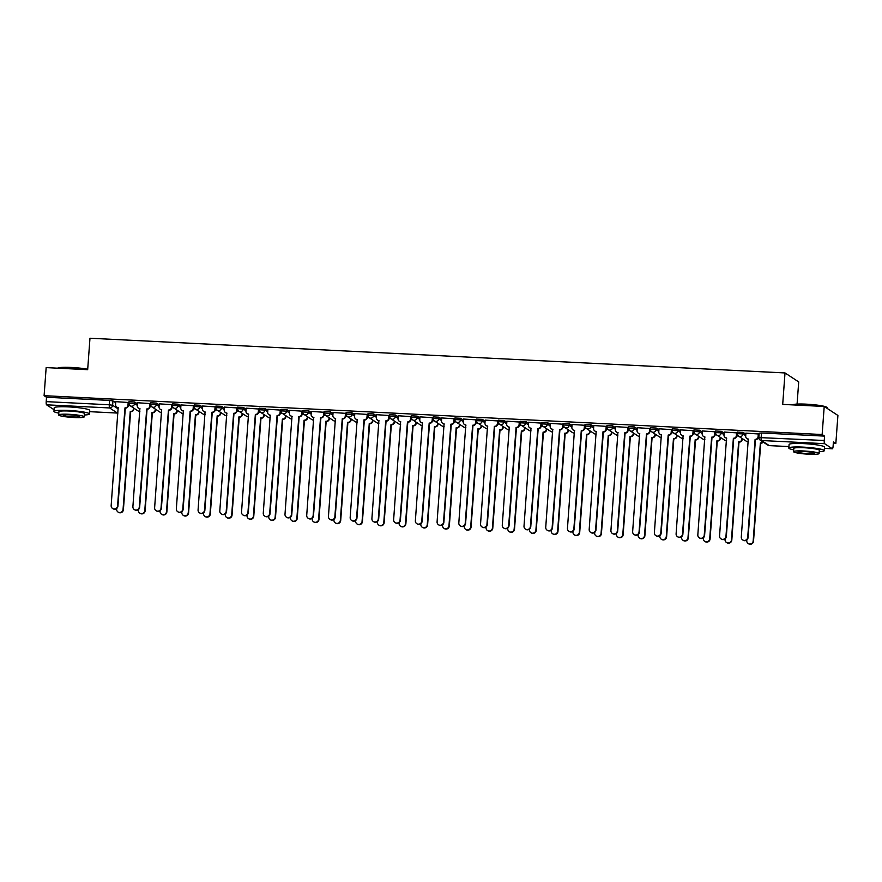 <?xml version="1.0" encoding="UTF-8"?>
<svg xmlns="http://www.w3.org/2000/svg" width="882" height="882" viewBox="0 0 882 882"><rect width="100%" height="100%" fill="white"/><g stroke="black" fill="none" stroke-linecap="round" stroke-linejoin="round"><path stroke-width="1.32" d="M137.438 403.802L134.681 401.994L129.114 401.718M159.168 404.893L156.412 403.085L150.844 402.798M180.898 405.974L178.142 404.165L172.563 403.89M202.628 407.054L199.872 405.246L194.294 404.97M224.359 408.146L221.591 406.337L216.024 406.062M246.078 409.226L243.322 407.418L237.754 407.142M267.808 410.317L265.052 408.509L259.484 408.234M289.539 411.398L286.782 409.59L281.215 409.314M311.269 412.489L308.513 410.681L302.934 410.395M332.999 413.57L330.243 411.762L324.664 411.486M354.729 414.65L351.962 412.842L346.394 412.567M376.449 415.742L373.692 413.934L368.125 413.658M398.179 416.822L395.423 415.014L389.855 414.738M419.909 417.914L417.153 416.106L411.585 415.83M441.639 418.994L438.883 417.186L433.305 416.91M463.37 420.086L460.613 418.277L455.035 417.991M485.1 421.166L482.333 419.358L476.765 419.082M506.819 422.257L504.063 420.449L498.495 420.163M528.55 423.338L525.793 421.53L520.226 421.254M550.28 424.418L547.524 422.61L541.956 422.335M572.01 425.51L569.254 423.702L563.675 423.426M593.74 426.59L590.984 424.782L585.405 424.507M615.471 427.682L612.703 425.874L607.136 425.587M637.19 428.762L634.434 426.954L628.866 426.679M658.92 429.854L656.164 428.046L650.596 427.759M680.65 430.934L677.894 429.126L672.327 428.85M702.381 432.015L699.624 430.207L694.046 429.931M724.111 433.106L721.355 431.298L715.776 431.022M745.841 434.187L743.074 432.378L737.506 432.103M833.303 443.381L835.838 443.503L833.413 441.915L833.093 446.292A2.844 0.573 92.9 0 1 832.41 448.773A2.844 0.573 92.9 0 1 832.343 448.751L824.593 443.668L761.497 440.515L769.247 445.597L788.927 446.579M797.074 404.077L798.706 381.917L785.013 372.943L782.698 404.397L824.207 406.47L822.145 434.528L44.1 395.676L46.162 367.607L87.671 369.679L89.975 338.236L785.013 372.943M824.207 406.47L837.9 415.444L835.838 443.503M54.078 409.744L46.548 404.816A2.844 0.573 -87.1 0 1 46.206 401.63L46.526 397.264L109.622 400.417L112.951 400.913L115.707 402.721M46.526 397.264L44.1 395.676M824.571 436.116L761.475 432.974L761.155 437.34A2.844 0.573 -87.1 0 0 761.497 440.515A2.844 2.767 123.2 0 1 758.917 437.56L824.251 440.493L824.571 436.116L822.145 434.528M824.251 440.493A2.844 0.573 92.9 0 0 824.593 443.668M758.663 433.977L745.918 433.139M736.944 432.886L724.188 432.059M715.214 431.805L702.458 430.978M693.484 430.714L680.728 429.887M671.753 429.633L658.997 428.806M650.023 428.542L637.267 427.715M628.293 427.461L615.548 426.634M606.573 426.381L593.818 425.543M584.843 425.289L572.087 424.463M563.113 424.209L550.357 423.382M541.383 423.117L528.627 422.291M519.652 422.037L506.896 421.21M497.922 420.946L485.177 420.119M476.203 419.865L463.447 419.038M454.473 418.785L441.717 417.947M432.742 417.693L419.986 416.866M411.012 416.613L398.256 415.775M389.282 415.521L376.526 414.694M367.551 414.441L354.807 413.614M345.832 413.349L333.076 412.522M324.102 412.269L311.346 411.442M302.372 411.177L289.616 410.351M280.641 410.097L267.885 409.27M258.911 409.016L246.155 408.179M237.181 407.925L224.436 407.098M215.462 406.845L202.706 406.018M193.731 405.753L180.975 404.926M172.001 404.673L159.245 403.846M150.271 403.581L137.515 402.754M128.54 402.501L115.785 401.674M761.475 432.974L759.237 433.183M738.41 436.028L736.713 435.94M716.691 434.947L714.982 434.859M694.961 433.856L693.252 433.768M673.231 432.775L671.533 432.687M651.5 431.684L649.802 431.607M629.77 430.603L628.072 430.515M608.04 429.512L606.342 429.435M586.321 428.432L584.612 428.343M564.59 427.351L562.881 427.263M542.86 426.26L541.162 426.171M521.13 425.179L519.432 425.091M499.399 424.088L497.702 424.01M477.669 423.007L475.971 422.919M455.95 421.916L454.241 421.839M434.22 420.835L432.511 420.747M412.489 419.755L410.792 419.667M390.759 418.663L389.061 418.575M369.029 417.583L367.331 417.495M347.299 416.491L345.601 416.403M325.579 415.411L323.87 415.323M303.849 414.32L302.14 414.242M282.119 413.239L280.421 413.151M260.388 412.148L258.691 412.07M238.658 411.067L236.96 410.979M216.928 409.987L215.23 409.898M195.209 408.895L193.5 408.807M173.478 407.815L171.77 407.727M151.748 406.723L150.05 406.646M130.018 405.643L128.32 405.555M745.918 433.084L745.698 436.061A2.844 2.767 -56.8 0 0 748.278 439.027L741.288 537.05A3.274 3.186 -56.8 0 0 742.699 539.938A3.274 3.186 -56.8 0 0 747.693 537.37L755.102 439.368A2.844 2.767 -56.8 0 0 758.101 436.689L758.454 436.921A2.844 2.767 123.2 0 1 755.455 439.6L748.057 537.601A3.274 3.186 123.2 0 1 743.052 540.181L742.699 539.938M758.674 433.911L758.454 436.921M748.476 439.247A2.844 2.767 123.2 0 1 747.286 438.817L746.922 438.586M758.311 433.701L758.101 436.689M763.272 442.136A2.844 2.767 123.2 0 1 760.934 443.183L760.582 442.951A2.844 2.767 -56.8 0 0 762.919 441.904M746.822 539.96L746.767 540.633A3.274 3.186 -56.8 0 0 748.179 543.533A3.274 3.186 -56.8 0 0 753.173 540.953L760.372 442.94M760.725 443.183L753.526 541.184A3.274 3.186 123.2 0 1 748.531 543.764L748.179 543.533M724.188 432.004L723.968 434.98A2.844 2.767 -56.8 0 0 726.548 437.935L719.558 535.958A3.274 3.186 -56.8 0 0 720.969 538.858A3.274 3.186 -56.8 0 0 725.963 536.278L733.372 438.277A2.844 2.767 -56.8 0 0 736.371 435.598L736.724 435.829A2.844 2.767 123.2 0 1 733.736 438.508L726.327 536.51A3.274 3.186 123.2 0 1 721.322 539.089L720.969 538.858M736.944 432.83L736.724 435.829M726.746 438.156A2.844 2.767 123.2 0 1 725.555 437.737L725.191 437.505M736.591 432.621L736.371 435.598M702.458 430.912L702.237 433.9A2.844 2.767 -56.8 0 0 704.817 436.855L697.827 534.878A3.274 3.186 -56.8 0 0 699.239 537.777A3.274 3.186 -56.8 0 0 704.244 535.198L711.642 437.196A2.844 2.767 -56.8 0 0 714.641 434.517L714.993 434.749A2.844 2.767 123.2 0 1 712.006 437.428L704.597 535.429A3.274 3.186 123.2 0 1 699.602 538.009L699.239 537.777M715.214 431.75L714.993 434.749M705.016 437.075A2.844 2.767 123.2 0 1 703.825 436.645L703.472 436.414M714.861 431.541L714.641 434.517M742.269 438.563L742.203 439.423A2.844 2.767 123.2 0 1 739.204 442.103L738.851 441.871A2.844 2.767 -56.8 0 0 741.85 439.192L741.905 438.332M725.092 538.869L725.037 539.552A3.274 3.186 -56.8 0 0 726.448 542.452A3.274 3.186 -56.8 0 0 731.443 539.872L738.642 441.86M738.995 442.091L731.806 540.104A3.274 3.186 123.2 0 1 726.801 542.684L726.448 542.452M720.539 437.483L720.473 438.332A2.844 2.767 123.2 0 1 717.485 441.022L717.121 440.78A2.844 2.767 -56.8 0 0 720.12 438.1L720.175 437.24M703.362 537.788L703.307 538.461A3.274 3.186 -56.8 0 0 704.718 541.361A3.274 3.186 -56.8 0 0 709.712 538.781L716.912 440.768M717.275 441.011L710.076 539.012A3.274 3.186 123.2 0 1 705.071 541.592L704.718 541.361M792.51 404.882L792.532 404.86A17.364 1.985 4.2 0 1 806.38 404.165A17.364 1.985 4.2 0 1 826.941 407.385L827.338 407.837A17.794 2.029 -175.8 0 0 824.659 406.767M823.093 406.415A17.794 2.029 -175.8 0 0 806.269 404.529A17.794 2.029 -175.8 0 0 792.885 404.904M819.235 451.705A17.794 2.029 -175.8 0 0 824.306 450.669A17.794 2.029 -175.8 0 0 803.138 447.119A17.794 2.029 -175.8 0 0 788.817 448.056A17.794 2.029 -175.8 0 0 793.69 449.831M824.306 450.669L824.571 447.141A17.794 2.029 -175.8 0 0 803.403 443.591A17.794 2.029 -175.8 0 0 789.081 444.539L788.817 448.056M793.546 451.672L793.789 448.42A12.811 1.455 4.2 0 1 804.097 447.747A12.811 1.455 4.2 0 1 819.345 450.305L819.102 453.546A12.811 1.455 -175.8 0 0 803.866 450.989A12.811 1.455 -175.8 0 0 793.546 451.672A12.811 1.455 -175.8 0 0 808.794 454.219A12.811 1.455 -175.8 0 0 819.102 453.546M807.912 453.646A8.258 0.937 -175.8 0 0 814.56 453.216A8.258 0.937 -175.8 0 0 804.737 451.562A8.258 0.937 -175.8 0 0 798.089 452.003A8.258 0.937 -175.8 0 0 807.912 453.646M827.404 408.564L827.437 408.079A17.794 2.029 -175.8 0 0 827.338 407.837M57.672 368.158L57.639 368.18A17.364 1.985 4.2 0 1 71.519 367.463A17.364 1.985 4.2 0 1 87.704 369.249M87.671 369.602A17.794 2.029 -175.8 0 0 71.398 367.827A17.794 2.029 -175.8 0 0 58.014 368.202M84.374 415.003A17.794 2.029 -175.8 0 0 89.446 413.967A17.794 2.029 -175.8 0 0 68.278 410.417A17.794 2.029 -175.8 0 0 53.956 411.354A17.794 2.029 -175.8 0 0 58.818 413.129M89.446 413.967L89.699 410.439A17.794 2.029 -175.8 0 0 68.531 406.889A17.794 2.029 -175.8 0 0 54.21 407.826L53.956 411.354M58.686 414.97L58.918 411.718A12.811 1.455 4.2 0 1 69.237 411.045A12.811 1.455 4.2 0 1 84.474 413.603L84.231 416.844A12.811 1.455 -175.8 0 0 68.994 414.286A12.811 1.455 -175.8 0 0 58.686 414.97A12.811 1.455 -175.8 0 0 73.923 417.517A12.811 1.455 -175.8 0 0 84.231 416.844M73.052 416.943A8.258 0.937 -175.8 0 0 79.689 416.502A8.258 0.937 -175.8 0 0 69.865 414.86A8.258 0.937 -175.8 0 0 63.228 415.301A8.258 0.937 -175.8 0 0 73.052 416.943M680.728 429.832L680.518 432.808A2.844 2.767 -56.8 0 0 683.098 435.774L676.108 533.786A3.274 3.186 -56.8 0 0 677.519 536.686A3.274 3.186 -56.8 0 0 682.514 534.106L689.922 436.105A2.844 2.767 -56.8 0 0 692.91 433.426L693.263 433.657A2.844 2.767 123.2 0 1 690.275 436.347L682.866 534.338A3.274 3.186 123.2 0 1 677.872 536.918L677.519 536.686M693.484 430.659L693.263 433.657M683.285 435.995A2.844 2.767 123.2 0 1 682.095 435.565L681.742 435.333M693.131 430.449L692.91 433.426M659.008 428.751L658.788 431.728A2.844 2.767 -56.8 0 0 661.368 434.683L654.378 532.706A3.274 3.186 -56.8 0 0 655.789 535.606A3.274 3.186 -56.8 0 0 660.783 533.026L668.192 435.024A2.844 2.767 -56.8 0 0 671.18 432.345L671.533 432.577A2.844 2.767 123.2 0 1 668.545 435.256L661.136 533.257A3.274 3.186 123.2 0 1 656.142 535.837L655.789 535.606M671.753 429.578L671.533 432.577M661.555 434.903A2.844 2.767 123.2 0 1 660.364 434.473L660.012 434.242M671.4 429.369L671.18 432.345M637.278 427.66L637.058 430.637A2.844 2.767 -56.8 0 0 639.637 433.602L632.648 531.614A3.274 3.186 -56.8 0 0 634.059 534.514A3.274 3.186 -56.8 0 0 639.053 531.934L646.462 433.944A2.844 2.767 -56.8 0 0 649.45 431.254L649.813 431.496A2.844 2.767 123.2 0 1 646.815 434.176L639.406 532.177A3.274 3.186 123.2 0 1 634.412 534.746L634.059 534.514M650.034 428.487L649.813 431.496M639.825 433.823A2.844 2.767 123.2 0 1 638.634 433.393L638.281 433.161M649.67 428.277L649.45 431.254M698.809 436.392L698.742 437.252A2.844 2.767 123.2 0 1 695.755 439.931L695.391 439.699A2.844 2.767 -56.8 0 0 698.39 437.02L698.456 436.16M681.632 536.697L681.577 537.381A3.274 3.186 -56.8 0 0 682.988 540.28A3.274 3.186 -56.8 0 0 687.993 537.7L695.181 439.688M695.545 439.92L688.346 537.932A3.274 3.186 123.2 0 1 683.352 540.512L682.988 540.28M677.078 435.311L677.012 436.171A2.844 2.767 123.2 0 1 674.024 438.85L673.672 438.619A2.844 2.767 -56.8 0 0 676.659 435.928L676.726 435.08M659.901 535.617L659.857 536.289A3.274 3.186 -56.8 0 0 661.257 539.189A3.274 3.186 -56.8 0 0 666.263 536.609L673.462 438.608M673.815 438.839L666.616 536.851A3.274 3.186 123.2 0 1 661.621 539.42L661.257 539.189M655.348 434.22L655.282 435.08A2.844 2.767 123.2 0 1 652.294 437.759L651.941 437.527A2.844 2.767 -56.8 0 0 654.929 434.848L654.995 433.988M638.171 534.525L638.127 535.209A3.274 3.186 -56.8 0 0 639.538 538.108A3.274 3.186 -56.8 0 0 644.533 535.528L651.732 437.516M652.085 437.748L644.885 535.76A3.274 3.186 123.2 0 1 639.891 538.34L639.538 538.108M615.548 426.579L615.327 429.556A2.844 2.767 -56.8 0 0 617.907 432.511L610.917 530.534A3.274 3.186 -56.8 0 0 612.328 533.434A3.274 3.186 -56.8 0 0 617.323 530.854L624.732 432.853A2.844 2.767 -56.8 0 0 627.73 430.173L628.083 430.405A2.844 2.767 123.2 0 1 625.084 433.084L617.687 531.085A3.274 3.186 123.2 0 1 612.681 533.665L612.328 533.434M628.304 427.406L628.083 430.405M618.106 432.731A2.844 2.767 123.2 0 1 616.915 432.312L616.551 432.07M627.94 427.197L627.73 430.173M633.618 433.139L633.563 433.999A2.844 2.767 123.2 0 1 630.564 436.678L630.211 436.447A2.844 2.767 -56.8 0 0 633.199 433.757L633.265 432.908M616.452 533.445L616.397 534.128A3.274 3.186 -56.8 0 0 617.808 537.017A3.274 3.186 -56.8 0 0 622.802 534.448L630.002 436.436M630.354 436.667L623.155 534.679A3.274 3.186 123.2 0 1 618.161 537.259L617.808 537.017M593.818 425.488L593.597 428.465A2.844 2.767 -56.8 0 0 596.177 431.43L589.187 529.454A3.274 3.186 -56.8 0 0 590.598 532.342A3.274 3.186 -56.8 0 0 595.593 529.773L603.001 431.772A2.844 2.767 -56.8 0 0 606 429.093L606.353 429.325A2.844 2.767 123.2 0 1 603.365 432.004L595.956 530.005A3.274 3.186 123.2 0 1 590.951 532.585L590.598 532.342M606.573 426.315L606.353 429.325M596.375 431.651A2.844 2.767 123.2 0 1 595.185 431.221L594.821 430.989M606.221 426.105L606 429.093M611.899 432.048L611.832 432.908A2.844 2.767 123.2 0 1 608.834 435.587L608.481 435.355A2.844 2.767 -56.8 0 0 611.48 432.676L611.535 431.816M594.722 532.353L594.666 533.037A3.274 3.186 -56.8 0 0 596.078 535.936A3.274 3.186 -56.8 0 0 601.072 533.356L608.271 435.344M608.624 435.576L601.436 533.588A3.274 3.186 123.2 0 1 596.43 536.168L596.078 535.936M572.087 424.407L571.867 427.384A2.844 2.767 -56.8 0 0 574.447 430.339L567.457 528.362A3.274 3.186 -56.8 0 0 568.868 531.262A3.274 3.186 -56.8 0 0 573.873 528.682L581.271 430.681A2.844 2.767 -56.8 0 0 584.27 428.002L584.623 428.233A2.844 2.767 123.2 0 1 581.635 430.912L574.226 528.913A3.274 3.186 123.2 0 1 569.232 531.493L568.868 531.262M584.843 425.234L584.623 428.233M574.645 430.559A2.844 2.767 123.2 0 1 573.454 430.14L573.102 429.909M584.49 425.025L584.27 428.002M590.168 430.967L590.102 431.827A2.844 2.767 123.2 0 1 587.114 434.506L586.751 434.275A2.844 2.767 -56.8 0 0 589.749 431.596L589.804 430.736M572.991 531.273L572.936 531.956A3.274 3.186 -56.8 0 0 574.347 534.856A3.274 3.186 -56.8 0 0 579.342 532.276L586.541 434.264M586.905 434.495L579.706 532.508A3.274 3.186 123.2 0 1 574.7 535.087L574.347 534.856M550.357 423.316L550.148 426.293A2.844 2.767 -56.8 0 0 552.727 429.258L545.738 527.282A3.274 3.186 -56.8 0 0 547.138 530.181A3.274 3.186 -56.8 0 0 552.143 527.601L559.552 429.6A2.844 2.767 -56.8 0 0 562.54 426.921L562.892 427.153A2.844 2.767 123.2 0 1 559.905 429.832L552.496 527.833A3.274 3.186 123.2 0 1 547.502 530.413L547.138 530.181M563.113 424.154L562.892 427.153M552.915 429.479A2.844 2.767 123.2 0 1 551.724 429.049L551.371 428.817M562.76 423.944L562.54 426.921M568.438 429.887L568.372 430.736A2.844 2.767 123.2 0 1 565.384 433.426L565.02 433.183A2.844 2.767 -56.8 0 0 568.019 430.504L568.085 429.644M551.261 530.192L551.206 530.865A3.274 3.186 -56.8 0 0 552.617 533.764A3.274 3.186 -56.8 0 0 557.622 531.185L564.811 433.172M565.175 433.415L557.975 531.416A3.274 3.186 123.2 0 1 552.981 533.996L552.617 533.764M528.638 422.235L528.417 425.212A2.844 2.767 -56.8 0 0 530.997 428.167L524.007 526.19A3.274 3.186 -56.8 0 0 525.418 529.09A3.274 3.186 -56.8 0 0 530.413 526.51L537.822 428.509A2.844 2.767 -56.8 0 0 540.809 425.83L541.162 426.061A2.844 2.767 123.2 0 1 538.174 428.751L530.766 526.741A3.274 3.186 123.2 0 1 525.771 529.321L525.418 529.09M541.383 423.062L541.162 426.061M531.185 428.387A2.844 2.767 123.2 0 1 529.994 427.968L529.641 427.737M541.03 422.853L540.809 425.83M546.708 428.795L546.642 429.655A2.844 2.767 123.2 0 1 543.654 432.334L543.301 432.103A2.844 2.767 -56.8 0 0 546.289 429.424L546.355 428.564M529.531 529.101L529.487 529.784A3.274 3.186 -56.8 0 0 530.887 532.684A3.274 3.186 -56.8 0 0 535.892 530.104L543.091 432.092M543.444 432.323L536.245 530.336A3.274 3.186 123.2 0 1 531.251 532.915L530.887 532.684M506.907 421.155L506.687 424.132A2.844 2.767 -56.8 0 0 509.267 427.086L502.277 525.11A3.274 3.186 -56.8 0 0 503.688 528.009A3.274 3.186 -56.8 0 0 508.682 525.429L516.091 427.428A2.844 2.767 -56.8 0 0 519.079 424.749L519.443 424.981A2.844 2.767 123.2 0 1 516.444 427.66L509.035 525.661A3.274 3.186 123.2 0 1 504.041 528.241L503.688 528.009M519.663 421.982L519.443 424.981M509.454 427.307A2.844 2.767 123.2 0 1 508.264 426.877L507.911 426.645M519.3 421.772L519.079 424.749M524.977 427.715L524.911 428.564A2.844 2.767 123.2 0 1 521.923 431.254L521.571 431.022A2.844 2.767 -56.8 0 0 524.558 428.332L524.625 427.483M507.8 528.02L507.756 528.693A3.274 3.186 -56.8 0 0 509.168 531.592A3.274 3.186 -56.8 0 0 514.162 529.013L521.361 431.011M521.714 431.243L514.515 529.255A3.274 3.186 123.2 0 1 509.52 531.824L509.168 531.592M485.177 420.064L484.957 423.04A2.844 2.767 -56.8 0 0 487.537 426.006L480.547 524.018A3.274 3.186 -56.8 0 0 481.958 526.918A3.274 3.186 -56.8 0 0 486.952 524.338L494.361 426.348A2.844 2.767 -56.8 0 0 497.36 423.658L497.713 423.9A2.844 2.767 123.2 0 1 494.714 426.579L487.316 524.581A3.274 3.186 123.2 0 1 482.311 527.149L481.958 526.918M497.933 420.89L497.713 423.9M487.735 426.227A2.844 2.767 123.2 0 1 486.544 425.797L486.18 425.565M497.569 420.681L497.36 423.658M503.247 426.623L503.192 427.483A2.844 2.767 123.2 0 1 500.193 430.162L499.84 429.931A2.844 2.767 -56.8 0 0 502.828 427.252L502.894 426.392M486.081 526.929L486.026 527.612A3.274 3.186 -56.8 0 0 487.437 530.512A3.274 3.186 -56.8 0 0 492.432 527.932L499.631 429.92M499.984 430.151L492.784 528.164A3.274 3.186 123.2 0 1 487.79 530.744L487.437 530.512M463.447 418.983L463.226 421.96A2.844 2.767 -56.8 0 0 465.806 424.915L458.816 522.938A3.274 3.186 -56.8 0 0 460.228 525.837A3.274 3.186 -56.8 0 0 465.222 523.258L472.631 425.256A2.844 2.767 -56.8 0 0 475.63 422.577L475.982 422.809A2.844 2.767 123.2 0 1 472.995 425.488L465.586 523.489A3.274 3.186 123.2 0 1 460.58 526.069L460.228 525.837M476.203 419.81L475.982 422.809M466.005 425.135A2.844 2.767 123.2 0 1 464.814 424.705L464.45 424.474M475.85 419.6L475.63 422.577M481.528 425.543L481.462 426.403A2.844 2.767 123.2 0 1 478.463 429.082L478.11 428.85A2.844 2.767 -56.8 0 0 481.109 426.16L481.164 425.311M464.351 525.848L464.296 526.521A3.274 3.186 -56.8 0 0 465.707 529.421A3.274 3.186 -56.8 0 0 470.701 526.852L477.901 428.839M478.253 429.071L471.065 527.083A3.274 3.186 123.2 0 1 466.06 529.663L465.707 529.421M441.717 417.892L441.496 420.868A2.844 2.767 -56.8 0 0 444.076 423.834L437.086 521.857A3.274 3.186 -56.8 0 0 438.497 524.746A3.274 3.186 -56.8 0 0 443.503 522.177L450.9 424.176A2.844 2.767 -56.8 0 0 453.899 421.486L454.252 421.728A2.844 2.767 123.2 0 1 451.264 424.407L443.855 522.409A3.274 3.186 123.2 0 1 438.861 524.988L438.497 524.746M454.473 418.718L454.252 421.728M444.274 424.055A2.844 2.767 123.2 0 1 443.084 423.625L442.731 423.393M454.12 418.509L453.899 421.486M459.798 424.451L459.731 425.311A2.844 2.767 123.2 0 1 456.744 427.99L456.38 427.759A2.844 2.767 -56.8 0 0 459.379 425.08L459.434 424.22M442.621 524.757L442.566 525.44A3.274 3.186 -56.8 0 0 443.977 528.34A3.274 3.186 -56.8 0 0 448.971 525.76L456.17 427.748M456.534 427.979L449.335 525.992A3.274 3.186 123.2 0 1 444.33 528.572L443.977 528.34M419.986 416.811L419.777 419.788A2.844 2.767 -56.8 0 0 422.357 422.743L415.367 520.766A3.274 3.186 -56.8 0 0 416.767 523.665A3.274 3.186 -56.8 0 0 421.772 521.086L429.181 423.084A2.844 2.767 -56.8 0 0 432.169 420.405L432.522 420.637A2.844 2.767 123.2 0 1 429.534 423.316L422.125 521.317A3.274 3.186 123.2 0 1 417.131 523.897L416.767 523.665M432.742 417.638L432.522 420.637M422.544 422.963A2.844 2.767 123.2 0 1 421.353 422.544L421.001 422.302M432.389 417.429L432.169 420.405M438.067 423.371L438.001 424.231A2.844 2.767 123.2 0 1 435.013 426.91L434.65 426.679A2.844 2.767 -56.8 0 0 437.648 423.999L437.715 423.139M420.89 523.676L420.835 524.36A3.274 3.186 -56.8 0 0 422.246 527.249A3.274 3.186 -56.8 0 0 427.252 524.68L434.44 426.668M434.804 426.899L427.605 524.911A3.274 3.186 123.2 0 1 422.61 527.491L422.246 527.249M398.267 415.72L398.047 418.696A2.844 2.767 -56.8 0 0 400.626 421.662L393.637 519.685A3.274 3.186 -56.8 0 0 395.048 522.585A3.274 3.186 -56.8 0 0 400.042 520.005L407.451 422.004A2.844 2.767 -56.8 0 0 410.439 419.325L410.792 419.556A2.844 2.767 123.2 0 1 407.804 422.235L400.395 520.237A3.274 3.186 123.2 0 1 395.401 522.817L395.048 522.585M411.012 416.558L410.792 419.556M400.814 421.883A2.844 2.767 123.2 0 1 399.623 421.453L399.27 421.221M410.659 416.337L410.439 419.325M416.337 422.28L416.271 423.139A2.844 2.767 123.2 0 1 413.283 425.83L412.93 425.587A2.844 2.767 -56.8 0 0 415.918 422.908L415.984 422.048M399.16 522.596L399.116 523.269A3.274 3.186 -56.8 0 0 400.516 526.168A3.274 3.186 -56.8 0 0 405.522 523.588L412.721 425.576M413.074 425.819L405.874 523.82A3.274 3.186 123.2 0 1 400.88 526.4L400.516 526.168M376.537 414.639L376.316 417.616A2.844 2.767 -56.8 0 0 378.896 420.571L371.906 518.594A3.274 3.186 -56.8 0 0 373.318 521.494A3.274 3.186 -56.8 0 0 378.312 518.914L385.721 420.912A2.844 2.767 -56.8 0 0 388.708 418.233L389.072 418.465A2.844 2.767 123.2 0 1 386.073 421.155L378.665 519.145A3.274 3.186 123.2 0 1 373.67 521.725L373.318 521.494M389.293 415.466L389.072 418.465M379.084 420.791A2.844 2.767 123.2 0 1 377.893 420.372L377.54 420.141M388.929 415.257L388.708 418.233M394.607 421.199L394.541 422.059A2.844 2.767 123.2 0 1 391.553 424.738L391.2 424.507A2.844 2.767 -56.8 0 0 394.188 421.828L394.254 420.968M377.43 521.505L377.386 522.188A3.274 3.186 -56.8 0 0 378.797 525.088A3.274 3.186 -56.8 0 0 383.791 522.508L390.991 424.496M391.343 424.727L384.144 522.739A3.274 3.186 123.2 0 1 379.15 525.319L378.797 525.088M354.807 413.548L354.586 416.536A2.844 2.767 -56.8 0 0 357.166 419.49L350.176 517.514A3.274 3.186 -56.8 0 0 351.587 520.413A3.274 3.186 -56.8 0 0 356.582 517.833L363.99 419.832A2.844 2.767 -56.8 0 0 366.989 417.153L367.342 417.384A2.844 2.767 123.2 0 1 364.343 420.064L356.945 518.065A3.274 3.186 123.2 0 1 351.94 520.645L351.587 520.413M367.562 414.386L367.342 417.384M357.364 419.711A2.844 2.767 123.2 0 1 356.174 419.281L355.81 419.049M367.199 414.176L366.989 417.153M372.877 420.119L372.821 420.968A2.844 2.767 123.2 0 1 369.823 423.658L369.47 423.415A2.844 2.767 -56.8 0 0 372.458 420.736L372.524 419.876M355.7 520.424L355.655 521.097A3.274 3.186 -56.8 0 0 357.067 523.996A3.274 3.186 -56.8 0 0 362.061 521.416L369.26 423.415M369.613 423.647L362.414 521.659A3.274 3.186 123.2 0 1 357.419 524.228L357.067 523.996M333.076 412.467L332.856 415.444A2.844 2.767 -56.8 0 0 335.436 418.41L328.446 516.422A3.274 3.186 -56.8 0 0 329.857 519.322A3.274 3.186 -56.8 0 0 334.851 516.742L342.26 418.752A2.844 2.767 -56.8 0 0 345.259 416.061L345.612 416.293A2.844 2.767 123.2 0 1 342.624 418.983L335.215 516.984A3.274 3.186 123.2 0 1 330.21 519.553L329.857 519.322M345.832 413.294L345.612 416.293M335.634 418.63A2.844 2.767 123.2 0 1 334.443 418.2L334.08 417.969M345.479 413.085L345.259 416.061M351.157 419.027L351.091 419.887A2.844 2.767 123.2 0 1 348.092 422.566L347.74 422.335A2.844 2.767 -56.8 0 0 350.738 419.656L350.793 418.796M333.98 519.333L333.925 520.016A3.274 3.186 -56.8 0 0 335.336 522.916A3.274 3.186 -56.8 0 0 340.331 520.336L347.53 422.324M347.883 422.555L340.695 520.567A3.274 3.186 123.2 0 1 335.689 523.147L335.336 522.916M311.346 411.387L311.125 414.364A2.844 2.767 -56.8 0 0 313.705 417.318L306.716 515.342A3.274 3.186 -56.8 0 0 308.127 518.241A3.274 3.186 -56.8 0 0 313.132 515.661L320.53 417.66A2.844 2.767 -56.8 0 0 323.529 414.981L323.881 415.213A2.844 2.767 123.2 0 1 320.894 417.892L313.485 515.893A3.274 3.186 123.2 0 1 308.491 518.473L308.127 518.241M324.102 412.214L323.881 415.213M313.904 417.539A2.844 2.767 123.2 0 1 312.713 417.109L312.36 416.877M323.749 412.004L323.529 414.981M329.427 417.947L329.361 418.807A2.844 2.767 123.2 0 1 326.373 421.486L326.009 421.254A2.844 2.767 -56.8 0 0 329.008 418.564L329.063 417.715M312.25 518.252L312.195 518.925A3.274 3.186 -56.8 0 0 313.606 521.824A3.274 3.186 -56.8 0 0 318.6 519.244L325.8 421.243M326.164 421.475L318.964 519.487A3.274 3.186 123.2 0 1 313.959 522.056L313.606 521.824M289.616 410.295L289.406 413.272A2.844 2.767 -56.8 0 0 291.986 416.238L284.996 514.25A3.274 3.186 -56.8 0 0 286.396 517.15A3.274 3.186 -56.8 0 0 291.402 514.581L298.811 416.58A2.844 2.767 -56.8 0 0 301.798 413.89L302.151 414.132A2.844 2.767 123.2 0 1 299.163 416.811L291.755 514.812A3.274 3.186 123.2 0 1 286.76 517.392L286.396 517.15M302.372 411.122L302.151 414.132M292.174 416.458A2.844 2.767 123.2 0 1 290.983 416.028L290.63 415.797M302.019 410.913L301.798 413.89M307.697 416.855L307.631 417.715A2.844 2.767 123.2 0 1 304.643 420.394L304.279 420.163A2.844 2.767 -56.8 0 0 307.278 417.484L307.344 416.624M290.52 517.161L290.465 517.844A3.274 3.186 -56.8 0 0 291.876 520.744A3.274 3.186 -56.8 0 0 296.881 518.164L304.07 420.152M304.433 420.383L297.234 518.395A3.274 3.186 123.2 0 1 292.24 520.975L291.876 520.744M267.896 409.215L267.676 412.192A2.844 2.767 -56.8 0 0 270.256 415.146L263.266 513.17A3.274 3.186 -56.8 0 0 264.677 516.069A3.274 3.186 -56.8 0 0 269.671 513.489L277.08 415.488A2.844 2.767 -56.8 0 0 280.068 412.809L280.421 413.041A2.844 2.767 123.2 0 1 277.433 415.72L270.024 513.721A3.274 3.186 123.2 0 1 265.03 516.301L264.677 516.069M280.641 410.042L280.421 413.041M270.443 415.367A2.844 2.767 123.2 0 1 269.253 414.948L268.9 414.705M280.289 409.832L280.068 412.809M285.966 415.775L285.9 416.635A2.844 2.767 123.2 0 1 282.913 419.314L282.56 419.082A2.844 2.767 -56.8 0 0 285.548 416.403L285.614 415.543M268.79 516.08L268.745 516.764A3.274 3.186 -56.8 0 0 270.146 519.652A3.274 3.186 -56.8 0 0 275.151 517.084L282.35 419.071M282.703 419.303L275.504 517.315A3.274 3.186 123.2 0 1 270.509 519.895L270.146 519.652M246.166 408.123L245.946 411.1A2.844 2.767 -56.8 0 0 248.526 414.066L241.536 512.089A3.274 3.186 -56.8 0 0 242.947 514.978A3.274 3.186 -56.8 0 0 247.941 512.409L255.35 414.408A2.844 2.767 -56.8 0 0 258.338 411.729L258.702 411.96A2.844 2.767 123.2 0 1 255.703 414.639L248.294 512.64A3.274 3.186 123.2 0 1 243.3 515.22L242.947 514.978M258.922 408.95L258.702 411.96M248.713 414.286A2.844 2.767 123.2 0 1 247.522 413.856L247.169 413.625M258.558 408.741L258.338 411.729M264.236 414.683L264.17 415.543A2.844 2.767 123.2 0 1 261.182 418.222L260.829 417.991A2.844 2.767 -56.8 0 0 263.817 415.312L263.883 414.452M247.059 515L247.015 515.672A3.274 3.186 -56.8 0 0 248.426 518.572A3.274 3.186 -56.8 0 0 253.421 515.992L260.62 417.98M260.973 418.222L253.773 516.224A3.274 3.186 123.2 0 1 248.779 518.803L248.426 518.572M224.436 407.043L224.215 410.02A2.844 2.767 -56.8 0 0 226.795 412.974L219.805 510.998A3.274 3.186 -56.8 0 0 221.217 513.897A3.274 3.186 -56.8 0 0 226.211 511.317L233.62 413.316A2.844 2.767 -56.8 0 0 236.619 410.637L236.971 410.869A2.844 2.767 123.2 0 1 233.973 413.548L226.575 511.549A3.274 3.186 123.2 0 1 221.569 514.129L221.217 513.897M237.192 407.87L236.971 410.869M226.994 413.195A2.844 2.767 123.2 0 1 225.803 412.776L225.439 412.544M236.828 407.66L236.619 410.637M242.506 413.603L242.451 414.463A2.844 2.767 123.2 0 1 239.452 417.142L239.099 416.91A2.844 2.767 -56.8 0 0 242.087 414.231L242.153 413.371M225.329 513.908L225.285 514.592A3.274 3.186 -56.8 0 0 226.696 517.491A3.274 3.186 -56.8 0 0 231.69 514.912L238.89 416.899M239.243 417.131L232.043 515.143A3.274 3.186 123.2 0 1 227.049 517.723L226.696 517.491M202.706 405.952L202.485 408.939A2.844 2.767 -56.8 0 0 205.065 411.894L198.075 509.917A3.274 3.186 -56.8 0 0 199.486 512.817A3.274 3.186 -56.8 0 0 204.481 510.237L211.889 412.236A2.844 2.767 -56.8 0 0 214.888 409.557L215.241 409.788A2.844 2.767 123.2 0 1 212.253 412.467L204.845 510.469A3.274 3.186 123.2 0 1 199.839 513.048L199.486 512.817M215.462 406.789L215.241 409.788M205.263 412.115A2.844 2.767 123.2 0 1 204.073 411.685L203.709 411.453M215.109 406.58L214.888 409.557M220.787 412.522L220.72 413.371A2.844 2.767 123.2 0 1 217.722 416.061L217.369 415.819A2.844 2.767 -56.8 0 0 220.368 413.14L220.423 412.28M203.61 512.828L203.555 513.5A3.274 3.186 -56.8 0 0 204.966 516.4A3.274 3.186 -56.8 0 0 209.96 513.82L217.159 415.808M217.512 416.05L210.324 514.052A3.274 3.186 123.2 0 1 205.319 516.632L204.966 516.4M180.975 404.871L180.755 407.848A2.844 2.767 -56.8 0 0 183.335 410.814L176.345 508.826A3.274 3.186 -56.8 0 0 177.756 511.725A3.274 3.186 -56.8 0 0 182.761 509.146L190.159 411.144A2.844 2.767 -56.8 0 0 193.158 408.465L193.511 408.697A2.844 2.767 123.2 0 1 190.523 411.387L183.114 509.377A3.274 3.186 123.2 0 1 178.12 511.957L177.756 511.725M193.731 405.698L193.511 408.697M183.533 411.034A2.844 2.767 123.2 0 1 182.342 410.604L181.99 410.373M193.379 405.488L193.158 408.465M199.056 411.431L198.99 412.291A2.844 2.767 123.2 0 1 196.002 414.97L195.639 414.738A2.844 2.767 -56.8 0 0 198.637 412.059L198.693 411.199M181.879 511.736L181.824 512.42A3.274 3.186 -56.8 0 0 183.236 515.32A3.274 3.186 -56.8 0 0 188.23 512.74L195.429 414.727M195.793 414.959L188.594 512.971A3.274 3.186 123.2 0 1 183.588 515.551L183.236 515.32M159.245 403.791L159.036 406.767A2.844 2.767 -56.8 0 0 161.615 409.722L154.626 507.745A3.274 3.186 -56.8 0 0 156.026 510.645A3.274 3.186 -56.8 0 0 161.031 508.065L168.44 410.064A2.844 2.767 -56.8 0 0 171.428 407.385L171.781 407.616A2.844 2.767 123.2 0 1 168.793 410.295L161.384 508.297A3.274 3.186 123.2 0 1 156.39 510.876L156.026 510.645M172.001 404.618L171.781 407.616M161.803 409.943A2.844 2.767 123.2 0 1 160.612 409.513L160.259 409.281M171.648 404.408L171.428 407.385M177.326 410.351L177.26 411.21A2.844 2.767 123.2 0 1 174.272 413.89L173.908 413.658A2.844 2.767 -56.8 0 0 176.907 410.968L176.973 410.119M160.149 510.656L160.094 511.328A3.274 3.186 -56.8 0 0 161.505 514.228A3.274 3.186 -56.8 0 0 166.511 511.648L173.699 413.647M174.063 413.878L166.863 511.891A3.274 3.186 123.2 0 1 161.869 514.46L161.505 514.228M137.526 402.699L137.305 405.676A2.844 2.767 -56.8 0 0 139.885 408.642L132.895 506.654A3.274 3.186 -56.8 0 0 134.307 509.553A3.274 3.186 -56.8 0 0 139.301 506.974L146.71 408.983A2.844 2.767 -56.8 0 0 149.697 406.293L150.05 406.536A2.844 2.767 123.2 0 1 147.062 409.215L139.654 507.216A3.274 3.186 123.2 0 1 134.659 509.785L134.307 509.553M150.271 403.526L150.05 406.536M140.073 408.862A2.844 2.767 123.2 0 1 138.882 408.432L138.529 408.201M149.918 403.317L149.697 406.293M155.596 409.259L155.53 410.119A2.844 2.767 123.2 0 1 152.542 412.798L152.189 412.567A2.844 2.767 -56.8 0 0 155.177 409.887L155.243 409.028M138.419 509.564L138.375 510.248A3.274 3.186 -56.8 0 0 139.775 513.148A3.274 3.186 -56.8 0 0 144.78 510.568L151.98 412.555M152.332 412.787L145.133 510.799A3.274 3.186 123.2 0 1 140.139 513.379L139.775 513.148M115.796 401.619L115.575 404.595A2.844 2.767 -56.8 0 0 118.155 407.55L111.165 505.573A3.274 3.186 -56.8 0 0 112.576 508.473A3.274 3.186 -56.8 0 0 117.571 505.893L124.979 407.892A2.844 2.767 -56.8 0 0 127.967 405.213L128.331 405.444A2.844 2.767 123.2 0 1 125.332 408.123L117.923 506.125A3.274 3.186 123.2 0 1 112.929 508.705L112.576 508.473M128.552 402.446L128.331 405.444M118.342 407.771A2.844 2.767 123.2 0 1 117.152 407.352L116.799 407.109M128.188 402.236L127.967 405.213M133.866 408.179L133.799 409.039A2.844 2.767 123.2 0 1 130.812 411.718L130.459 411.486A2.844 2.767 -56.8 0 0 133.447 408.807L133.513 407.947M116.689 508.484L116.644 509.168A3.274 3.186 -56.8 0 0 118.056 512.056A3.274 3.186 -56.8 0 0 123.05 509.487L130.249 411.475M130.602 411.707L123.403 509.719A3.274 3.186 123.2 0 1 118.409 512.299L118.056 512.056M137.978 410.869A2.844 2.844 0 0 0 139.896 411.31A2.844 2.767 -56.8 0 1 137.978 410.869L130.227 405.786A2.844 2.767 -56.8 0 1 128.993 403.272L134.571 403.548L137.327 405.356M134.681 401.994L134.571 403.548A2.844 2.767 123.2 0 1 131.572 406.227A2.844 2.767 -56.8 0 1 130.227 405.786A2.844 2.844 0 0 1 128.948 403.195L129.059 401.652M161.626 412.357A2.844 2.767 -56.8 0 1 159.697 411.949L151.947 406.878A2.844 2.767 -56.8 0 1 150.723 404.353L156.301 404.629L159.058 406.437M156.412 403.085L156.301 404.629A2.844 2.767 123.2 0 1 153.303 407.308A2.844 2.767 -56.8 0 1 151.947 406.878A2.844 2.844 0 0 1 150.668 404.287L150.789 402.732M183.357 413.449A2.844 2.767 -56.8 0 1 181.427 413.041L173.677 407.958A2.844 2.767 -56.8 0 1 172.453 405.433L178.021 405.72L180.788 407.528M178.142 404.165L178.021 405.72A2.844 2.767 123.2 0 1 175.033 408.399A2.844 2.767 -56.8 0 1 173.677 407.958A2.844 2.844 0 0 1 172.398 405.367L172.519 403.813M203.158 414.121A2.844 2.844 0 0 0 205.076 414.562A2.844 2.767 -56.8 0 1 203.158 414.121L195.407 409.039A2.844 2.767 -56.8 0 1 194.183 406.525L199.751 406.8L202.507 408.609M199.872 405.246L199.751 406.8A2.844 2.767 123.2 0 1 196.763 409.48A2.844 2.767 -56.8 0 1 195.407 409.039A2.844 2.844 0 0 1 194.128 406.459L194.238 404.904M224.888 415.213A2.844 2.844 0 0 0 226.806 415.654A2.844 2.767 -56.8 0 1 224.888 415.213L217.137 410.13A2.844 2.767 -56.8 0 1 215.914 407.605L221.481 407.892L224.237 409.7M221.591 406.337L221.481 407.892A2.844 2.767 123.2 0 1 218.493 410.571A2.844 2.767 -56.8 0 1 217.137 410.13A2.844 2.844 0 0 1 215.858 407.539L215.969 405.985M248.537 416.701A2.844 2.767 -56.8 0 1 246.618 416.293L238.868 411.21A2.844 2.767 -56.8 0 1 237.644 408.697L243.212 408.972L245.968 410.78M243.322 407.418L243.212 408.972A2.844 2.767 123.2 0 1 240.213 411.651A2.844 2.767 -56.8 0 1 238.868 411.21A2.844 2.844 0 0 1 237.589 408.62L237.699 407.076M270.267 417.781A2.844 2.767 -56.8 0 1 268.349 417.373L260.598 412.302A2.844 2.767 -56.8 0 1 259.363 409.777L264.942 410.053L267.698 411.861M265.052 408.509L264.942 410.053A2.844 2.767 123.2 0 1 261.943 412.743A2.844 2.767 -56.8 0 1 260.598 412.302A2.844 2.844 0 0 1 259.319 409.711L259.429 408.157M290.068 418.465A2.844 2.844 0 0 0 291.997 418.906A2.844 2.767 -56.8 0 1 290.068 418.465L282.317 413.382A2.844 2.767 -56.8 0 1 281.093 410.869L286.672 411.144L289.428 412.952M286.782 409.59L286.672 411.144A2.844 2.767 123.2 0 1 283.673 413.823A2.844 2.767 -56.8 0 1 282.317 413.382A2.844 2.844 0 0 1 281.038 410.792L281.16 409.248M313.727 419.953A2.844 2.767 -56.8 0 1 311.798 419.545L304.047 414.474A2.844 2.767 -56.8 0 1 302.824 411.949L308.391 412.225L311.159 414.033M308.513 410.681L308.391 412.225A2.844 2.767 123.2 0 1 305.404 414.915A2.844 2.767 -56.8 0 1 304.047 414.474A2.844 2.844 0 0 1 302.769 411.883L302.89 410.328M335.458 421.045A2.844 2.767 -56.8 0 1 333.528 420.637L325.778 415.554A2.844 2.767 -56.8 0 1 324.554 413.041L330.122 413.316L332.878 415.124M330.243 411.762L330.122 413.316A2.844 2.767 123.2 0 1 327.134 415.995A2.844 2.767 -56.8 0 1 325.778 415.554A2.844 2.844 0 0 1 324.499 412.963L324.609 411.42M355.259 421.717A2.844 2.844 0 0 0 357.177 422.158A2.844 2.767 -56.8 0 1 355.259 421.717L347.508 416.646A2.844 2.767 -56.8 0 1 346.284 414.121L351.852 414.397L354.608 416.205M351.962 412.842L351.852 414.397A2.844 2.767 123.2 0 1 348.864 417.076A2.844 2.767 -56.8 0 1 347.508 416.646A2.844 2.844 0 0 1 346.229 414.055L346.339 412.5M378.907 423.217A2.844 2.767 -56.8 0 1 376.989 422.809L369.238 417.726A2.844 2.767 -56.8 0 1 368.014 415.202L373.582 415.488L376.338 417.296M373.692 413.934L373.582 415.488A2.844 2.767 123.2 0 1 370.583 418.167A2.844 2.767 -56.8 0 1 369.238 417.726A2.844 2.844 0 0 1 367.959 415.135L368.07 413.581M400.637 424.297A2.844 2.767 -56.8 0 1 398.719 423.889L390.969 418.807A2.844 2.767 -56.8 0 1 389.734 416.293L395.312 416.569L398.069 418.377M395.423 415.014L395.312 416.569A2.844 2.767 123.2 0 1 392.314 419.248A2.844 2.767 -56.8 0 1 390.969 418.807A2.844 2.844 0 0 1 389.69 416.227L389.8 414.672M420.438 424.97A2.844 2.844 0 0 0 422.368 425.422A2.844 2.767 -56.8 0 1 420.438 424.97L412.688 419.898A2.844 2.767 -56.8 0 1 411.464 417.373L417.043 417.649L419.799 419.457M417.153 416.106L417.043 417.649A2.844 2.767 123.2 0 1 414.044 420.339A2.844 2.767 -56.8 0 1 412.688 419.898A2.844 2.844 0 0 1 411.409 417.307L411.53 415.753M444.098 426.469A2.844 2.767 -56.8 0 1 442.169 426.061L434.418 420.979A2.844 2.767 -56.8 0 1 433.194 418.465L438.762 418.741L441.529 420.549M438.883 417.186L438.762 418.741A2.844 2.767 123.2 0 1 435.774 421.42A2.844 2.767 -56.8 0 1 434.418 420.979A2.844 2.844 0 0 1 433.139 418.388L433.26 416.844M465.828 427.55A2.844 2.767 -56.8 0 1 463.899 427.142L456.148 422.07A2.844 2.767 -56.8 0 1 454.925 419.545L460.492 419.821L463.248 421.629M460.613 418.277L460.492 419.821A2.844 2.767 123.2 0 1 457.504 422.511A2.844 2.767 -56.8 0 1 456.148 422.07A2.844 2.844 0 0 1 454.869 419.479L454.98 417.925M485.629 428.233A2.844 2.844 0 0 0 487.548 428.674A2.844 2.767 -56.8 0 1 485.629 428.233L477.879 423.151A2.844 2.767 -56.8 0 1 476.655 420.637L482.222 420.912L484.979 422.721M482.333 419.358L482.222 420.912A2.844 2.767 123.2 0 1 479.235 423.592A2.844 2.767 -56.8 0 1 477.879 423.151A2.844 2.844 0 0 1 476.6 420.56L476.71 419.016M509.278 429.721A2.844 2.767 -56.8 0 1 507.359 429.313L499.609 424.242A2.844 2.767 -56.8 0 1 498.385 421.717L503.953 421.993L506.709 423.801M504.063 420.449L503.953 421.993A2.844 2.767 123.2 0 1 500.954 424.672A2.844 2.767 -56.8 0 1 499.609 424.242A2.844 2.844 0 0 1 498.33 421.651L498.44 420.097M531.008 430.813A2.844 2.767 -56.8 0 1 529.09 430.405L521.339 425.322A2.844 2.767 -56.8 0 1 520.104 422.798L525.683 423.084L528.439 424.892M525.793 421.53L525.683 423.084A2.844 2.767 123.2 0 1 522.684 425.763A2.844 2.767 -56.8 0 1 521.339 425.322A2.844 2.844 0 0 1 520.06 422.732L520.171 421.177M550.809 431.485A2.844 2.844 0 0 0 552.738 431.926A2.844 2.767 -56.8 0 1 550.809 431.485L543.058 426.403A2.844 2.767 -56.8 0 1 541.835 423.889L547.413 424.165L550.17 425.973M547.524 422.61L547.413 424.165A2.844 2.767 123.2 0 1 544.414 426.844A2.844 2.767 -56.8 0 1 543.058 426.403A2.844 2.844 0 0 1 541.78 423.823L541.901 422.269M572.539 432.566A2.844 2.844 0 0 0 574.469 433.018A2.844 2.767 -56.8 0 1 572.539 432.566L564.789 427.494A2.844 2.767 -56.8 0 1 563.565 424.97L569.133 425.256L571.9 427.064M569.254 423.702L569.133 425.256A2.844 2.767 123.2 0 1 566.145 427.935A2.844 2.767 -56.8 0 1 564.789 427.494A2.844 2.844 0 0 1 563.51 424.904L563.631 423.349M596.199 434.065A2.844 2.767 -56.8 0 1 594.27 433.657L586.519 428.575A2.844 2.767 -56.8 0 1 585.295 426.061L590.863 426.337L593.619 428.145M590.984 424.782L590.863 426.337A2.844 2.767 123.2 0 1 587.875 429.016A2.844 2.767 -56.8 0 1 586.519 428.575A2.844 2.844 0 0 1 585.24 425.984L585.35 424.44M616 434.738A2.844 2.844 0 0 0 617.918 435.179A2.844 2.767 -56.8 0 1 616 434.738L608.249 429.666A2.844 2.767 -56.8 0 1 607.025 427.142L612.593 427.417L615.349 429.225M612.703 425.874L612.593 427.417A2.844 2.767 123.2 0 1 609.605 430.107A2.844 2.767 -56.8 0 1 608.249 429.666A2.844 2.844 0 0 1 606.97 427.075L607.081 425.521M637.73 435.829A2.844 2.844 0 0 0 639.648 436.27A2.844 2.767 -56.8 0 1 637.73 435.829L629.98 430.747A2.844 2.767 -56.8 0 1 628.756 428.233L634.323 428.509L637.08 430.317M634.434 426.954L634.323 428.509A2.844 2.767 123.2 0 1 631.325 431.188A2.844 2.767 -56.8 0 1 629.98 430.747A2.844 2.844 0 0 1 628.701 428.156L628.811 426.612M661.379 437.318A2.844 2.767 -56.8 0 1 659.46 436.91L651.71 431.838A2.844 2.767 -56.8 0 1 650.475 429.313L656.054 429.589L658.81 431.397M656.164 428.046L656.054 429.589A2.844 2.767 123.2 0 1 653.055 432.268A2.844 2.767 -56.8 0 1 651.71 431.838A2.844 2.844 0 0 1 650.431 429.247L650.541 427.693M683.109 438.409A2.844 2.767 -56.8 0 1 681.18 438.001L673.429 432.919A2.844 2.767 -56.8 0 1 672.205 430.394L677.784 430.681L680.54 432.489M677.894 429.126L677.784 430.681A2.844 2.767 123.2 0 1 674.785 433.36A2.844 2.767 -56.8 0 1 673.429 432.919A2.844 2.844 0 0 1 672.15 430.328L672.271 428.773M702.91 439.082A2.844 2.844 0 0 0 704.839 439.523A2.844 2.767 -56.8 0 1 702.91 439.082L695.159 433.999A2.844 2.767 -56.8 0 1 693.936 431.485L699.503 431.761L702.27 433.569M699.624 430.207L699.503 431.761A2.844 2.767 123.2 0 1 696.515 434.44A2.844 2.767 -56.8 0 1 695.159 433.999A2.844 2.844 0 0 1 693.88 431.419L694.002 429.865M726.57 440.581A2.844 2.767 -56.8 0 1 724.64 440.173L716.89 435.091A2.844 2.767 -56.8 0 1 715.666 432.566L721.233 432.853L723.99 434.661M721.355 431.298L721.233 432.853A2.844 2.767 123.2 0 1 718.246 435.532A2.844 2.767 -56.8 0 1 716.89 435.091A2.844 2.844 0 0 1 715.611 432.5L715.721 430.945M748.289 441.662A2.844 2.767 -56.8 0 1 746.37 441.254L738.62 436.171A2.844 2.767 -56.8 0 1 737.396 433.657L742.964 433.933L745.72 435.741M743.074 432.378L742.964 433.933A2.844 2.767 123.2 0 1 739.976 436.612A2.844 2.767 -56.8 0 1 738.62 436.171A2.844 2.844 0 0 1 737.341 433.58L737.451 432.037M112.951 400.913L112.631 405.279L118.254 408.972M117.968 413.008A2.844 2.767 -56.8 0 1 117.394 413.041A2.844 0.573 92.9 0 0 117.46 413.063L89.611 411.673L117.394 413.041L109.644 407.958L46.548 404.816M824.483 448.354L832.343 448.751M109.622 400.417L109.302 404.783L112.631 405.279A2.844 2.767 -56.8 0 1 109.644 407.958A2.844 0.573 -87.1 0 1 109.302 404.783L46.206 401.63M788.927 446.601L769.313 445.619A2.844 0.573 92.9 0 1 769.247 445.597A2.844 2.767 123.2 0 1 767.891 445.156A2.844 2.844 0 0 0 769.313 445.619A2.844 0.573 92.9 0 0 769.38 445.608M746.37 441.254A2.844 2.844 0 0 0 748.289 441.695M724.64 440.173A2.844 2.844 0 0 0 726.559 440.614M681.18 438.001A2.844 2.844 0 0 0 683.109 438.442M659.46 436.91A2.844 2.844 0 0 0 661.379 437.351M594.27 433.657A2.844 2.844 0 0 0 596.188 434.098M529.09 430.405A2.844 2.844 0 0 0 531.008 430.846M507.359 429.313A2.844 2.844 0 0 0 509.278 429.755M463.899 427.142A2.844 2.844 0 0 0 465.817 427.583M442.169 426.061A2.844 2.844 0 0 0 444.098 426.502M398.719 423.889A2.844 2.844 0 0 0 400.637 424.33M376.989 422.809A2.844 2.844 0 0 0 378.907 423.25M333.528 420.637A2.844 2.844 0 0 0 335.447 421.078M311.798 419.545A2.844 2.844 0 0 0 313.727 419.986M268.349 417.373A2.844 2.844 0 0 0 270.267 417.825M246.618 416.293A2.844 2.844 0 0 0 248.537 416.734M181.427 413.041A2.844 2.844 0 0 0 183.357 413.482M159.697 411.949A2.844 2.844 0 0 0 161.626 412.39M759.182 433.117L758.862 437.494A2.844 2.844 0 0 0 760.141 440.085L767.891 445.156M824.472 448.376L832.41 448.773"/></g></svg>
